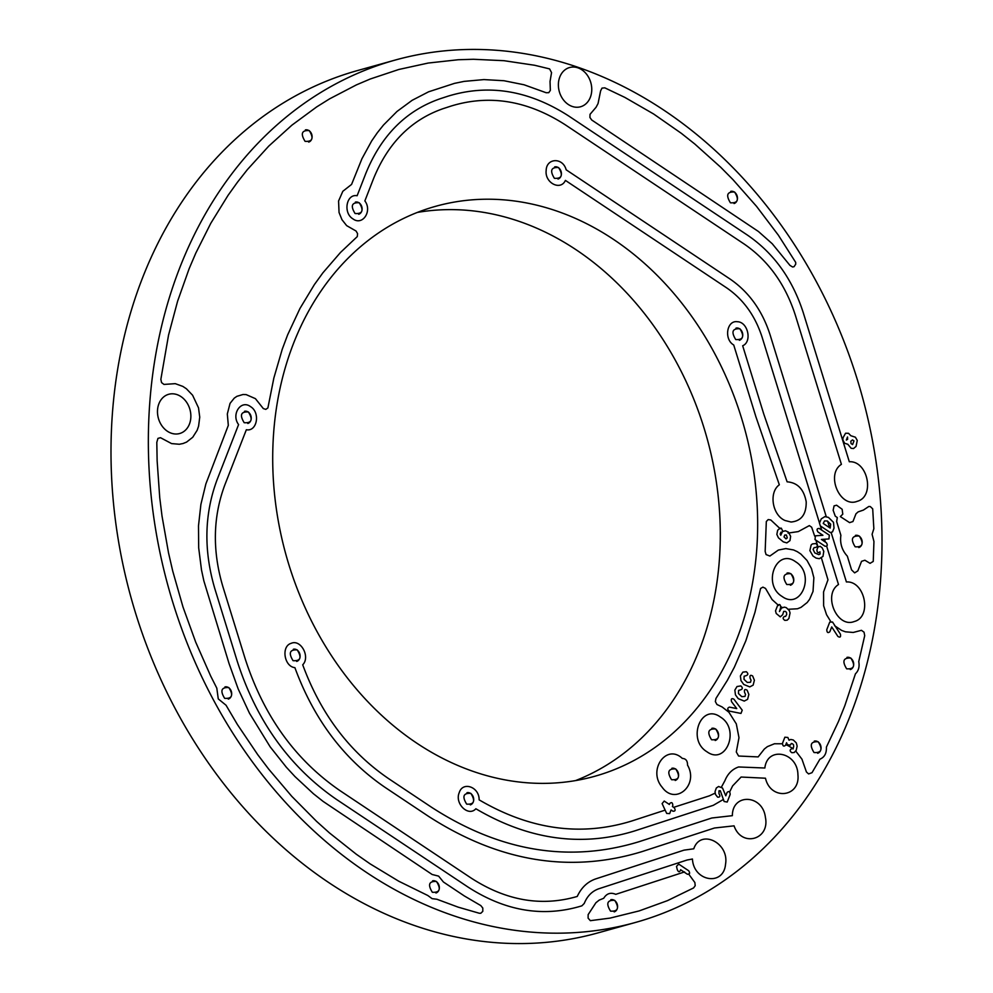 <?xml version="1.0" encoding="UTF-8"?>
<svg xmlns="http://www.w3.org/2000/svg" width="993" height="993" viewBox="0 0 993 993"><rect width="100%" height="100%" fill="white"/><g stroke="black" fill="none" stroke-linecap="round" stroke-linejoin="round"><path stroke-width="1.49" d="M417.42 212.415A295.877 237.836 -105.6 0 1 576.064 249.739A295.877 237.836 -105.6 0 1 720.297 535.016A295.877 237.836 -105.6 0 1 575.58 780.585M395.14 60.076L357.79 70.478A447.62 359.814 74.4 0 0 111.315 433.432A447.62 359.814 74.4 0 0 329.204 882.876A447.62 359.814 74.4 0 0 597.86 932.923L635.21 922.522A447.62 359.814 74.4 0 0 881.685 559.568A447.62 359.814 74.4 0 0 663.796 110.124A447.62 359.814 74.4 0 0 395.14 60.076A447.62 359.814 74.4 0 0 148.665 423.043A447.62 359.814 74.4 0 0 366.554 872.487A447.62 359.814 74.4 0 0 635.21 922.522M432.6 880.828A6.318 5.077 -105.6 0 1 436.275 881.573A6.318 5.077 -105.6 0 1 439.353 887.866A6.318 5.077 -105.6 0 1 435.939 893.005M224.939 686.92A6.318 5.077 -105.6 0 1 228.613 687.653A6.318 5.077 -105.6 0 1 231.692 693.958A6.318 5.077 -105.6 0 1 228.266 699.097M610.832 899.695A6.318 5.077 -105.6 0 1 614.506 900.44A6.318 5.077 -105.6 0 1 617.584 906.733A6.318 5.077 -105.6 0 1 614.17 911.884M466.958 792.712A6.318 5.077 -105.6 0 1 470.632 793.444A6.318 5.077 -105.6 0 1 473.711 799.75A6.318 5.077 -105.6 0 1 470.297 804.889M293.345 649.248A6.318 5.077 -105.6 0 1 297.019 649.981A6.318 5.077 -105.6 0 1 300.097 656.286A6.318 5.077 -105.6 0 1 296.684 661.425M671.839 768.284A6.318 5.077 -105.6 0 1 675.513 769.016A6.318 5.077 -105.6 0 1 678.591 775.322A6.318 5.077 -105.6 0 1 675.178 780.461M167.407 431.26A20.369 16.372 -105.6 0 1 157.49 410.804A20.369 16.372 -105.6 0 1 168.711 394.283A20.369 16.372 -105.6 0 1 180.937 396.567A20.369 16.372 -105.6 0 1 190.855 417.01A20.369 16.372 -105.6 0 1 179.634 433.531A20.369 16.372 -105.6 0 1 167.407 431.26M711.832 728.328A6.318 5.077 -105.6 0 1 715.519 729.061A6.318 5.077 -105.6 0 1 718.584 735.366A6.318 5.077 -105.6 0 1 715.171 740.505M244.489 411.301A6.318 5.077 -105.6 0 1 248.163 412.033A6.318 5.077 -105.6 0 1 251.229 418.338A6.318 5.077 -105.6 0 1 247.816 423.477M814.297 741.101A6.318 5.077 -105.6 0 1 817.971 741.845A6.318 5.077 -105.6 0 1 821.05 748.139A6.318 5.077 -105.6 0 1 817.636 753.29M846.942 657.391A6.318 5.077 -105.6 0 1 850.616 658.123A6.318 5.077 -105.6 0 1 853.695 664.429A6.318 5.077 -105.6 0 1 850.281 669.567M787.027 573.06A6.318 5.077 -105.6 0 1 790.701 573.793A6.318 5.077 -105.6 0 1 793.779 580.086A6.318 5.077 -105.6 0 1 790.366 585.237M355.357 202.1A6.318 5.077 -105.6 0 1 359.032 202.833A6.318 5.077 -105.6 0 1 362.11 209.126A6.318 5.077 -105.6 0 1 358.684 214.277M855.432 535.388A6.318 5.077 -105.6 0 1 859.119 536.121A6.318 5.077 -105.6 0 1 862.185 542.426A6.318 5.077 -105.6 0 1 858.771 547.565M305.347 129.909A6.318 5.077 -105.6 0 1 309.034 130.654A6.318 5.077 -105.6 0 1 312.1 136.947A6.318 5.077 -105.6 0 1 308.686 142.098M736.012 328.112A6.318 5.077 -105.6 0 1 739.686 328.857A6.318 5.077 -105.6 0 1 742.752 335.15A6.318 5.077 -105.6 0 1 739.338 340.289M613.413 239.338A295.877 237.836 -105.6 0 1 757.448 536.419A295.877 237.836 -105.6 0 1 594.522 776.34A295.877 237.836 -105.6 0 1 416.936 743.26A295.877 237.836 -105.6 0 1 272.914 446.18A295.877 237.836 -105.6 0 1 435.828 206.259A295.877 237.836 -105.6 0 1 613.413 239.338M554.665 166.886A6.318 5.077 -105.6 0 1 558.351 167.618A6.318 5.077 -105.6 0 1 561.417 173.924A6.318 5.077 -105.6 0 1 558.004 179.063M730.711 191.364A6.318 5.077 -105.6 0 1 734.386 192.108A6.318 5.077 -105.6 0 1 737.464 198.401A6.318 5.077 -105.6 0 1 734.05 203.54M568.306 104.488A20.369 16.372 -105.6 0 1 558.389 84.045A20.369 16.372 -105.6 0 1 569.61 67.524A20.369 16.372 -105.6 0 1 581.836 69.795A20.369 16.372 -105.6 0 1 591.754 90.251A20.369 16.372 -105.6 0 1 580.533 106.772A20.369 16.372 -105.6 0 1 568.306 104.488M734.621 192.034C739.338 199.692 737.948 203.28 730.426 202.795C725.722 195.137 727.112 191.55 734.621 192.034M789.944 265.379L792.625 267.005L794.04 266.695L795.741 264.15L795.691 262.375L778.326 235.142L756.554 206.37L733.008 179.683L720.633 167.184L694.765 143.985L681.335 133.323L653.593 113.972L624.833 97.388L604.811 87.843L602.006 88.104L600.604 90.909L598.059 103.52L596.085 107.244L590.028 114.332L589.916 117.459L591.716 120.004L758.429 231.493L772.231 243.732L789.944 265.379M309.257 130.592C313.974 138.238 312.584 141.825 305.074 141.341C300.358 133.683 301.748 130.095 309.257 130.592M228.849 687.59C233.566 695.249 232.163 698.836 224.654 698.34C219.937 690.681 221.34 687.106 228.849 687.59M436.51 881.499C441.227 889.157 439.825 892.744 432.315 892.26C427.598 884.602 429.001 881.014 436.51 881.499M210.715 676.109L216.809 688.149L218.261 698.898L226.032 705.229L237.401 724.518L257.758 754.705L268.656 769.091L291.768 796.324L316.519 821.31L329.453 832.916L356.313 854.241L370.19 863.91L398.714 881.201L427.797 895.5L432.092 898.64L436.895 899.248L458.108 907.13L479.383 913.275L480.773 913.275L482.797 911.351L482.809 908.074L480.798 905.579L464.314 895.934L443.424 882.007L438.608 876.124L432.141 874.485L323.135 801.425L313.428 793.742L295.008 776.613L286.332 767.217L270.22 746.922L249.454 713.173L238.159 688.894L229.035 663.485L203.875 580.942L201.505 569.994L198.687 547.888L198.488 525.88L200.896 504.419L205.861 483.939L228.316 425.389L227.323 413.969L230.053 403.369L234.261 398.131L236.917 396.319L242.95 394.519L246.152 394.606L255.437 398.665L263.306 408.57L265.814 409.389L267.899 407.924L273.845 378.072L282.26 349.188L287.672 334.778L299.985 308.426L314.396 284.569L322.911 272.802L340.537 252.421L357.281 236.595L357.579 233.628L356.053 231.021L346.656 225.634L341.989 219.726L339.047 212.49L338.576 200.996L342.821 191.301L351.572 184.425L361.949 158.706L371.705 140.894L377.352 132.714L383.472 125.056L397.026 111.439L412.169 100.293L428.604 91.803L454.509 83.362L464.178 81.376L483.926 79.589L503.985 80.731L524.056 84.777L546.162 92.734L548.769 92.672L550.345 90.363L550.035 81.451L551.549 72.626L549.588 68.902L534.631 65.265L503.985 60.697L473.425 59.27L458.245 59.741L428.219 63.043L398.838 69.473L370.315 78.981L356.425 84.877L329.564 98.866L316.63 106.946L291.868 125.192L268.743 146.12L247.418 169.567L237.488 182.178L228.055 195.348L210.789 223.301L195.745 253.215L189.092 268.83L177.586 301.264L168.549 335.088L160.854 379.338L161.561 382.59L163.982 384.428L175.264 383.658L182.861 386.414L186.411 388.772L192.58 395.202L198.526 407.85L199.742 417.159L198.588 426.158L197.16 430.279L192.729 437.268L186.597 442.084L183.072 443.511L179.336 444.256L171.603 443.598L160.506 437.702L157.949 438.385L156.807 442.357L157.13 460.74L159.736 497.642L162.02 516.087L168.512 552.816L172.72 571.037L182.985 606.984L195.683 642.099L210.715 676.109M359.267 202.771C363.984 210.429 362.582 214.004 355.072 213.52C350.355 205.861 351.758 202.274 359.267 202.771M849.313 461.757L803.312 312.832C792.501 279.17 773.919 253.289 747.592 235.204L568.877 116.107C529.021 90.375 488.779 83.722 448.141 96.135L440.346 98.679C406.075 110.508 381.225 135.458 365.784 173.514L357.12 195.745C346.346 193.573 342.858 213.011 352.974 218.894C362.544 226.131 372.549 211.037 364.865 200.921L373.529 178.69C388.002 143.029 411.288 119.644 443.399 108.56L451.194 106.028C489.636 94.273 527.717 100.566 565.439 124.907L744.154 244.017C768.371 260.65 785.451 284.445 795.405 315.402L841.406 464.339C825.468 474.381 839.917 508.304 857.182 501.328C875.181 496.81 867.994 460.541 849.313 461.757M558.575 167.556C563.292 175.215 561.901 178.802 554.392 178.306C549.675 170.647 551.065 167.072 558.575 167.556M826.673 546.224L838.502 584.529C822.564 594.571 837.012 628.482 854.278 621.519C872.288 617.001 865.089 580.719 846.408 581.948L831.24 532.844M829.676 527.755L827.653 521.238M826.275 516.732L770.084 334.815C762.301 310.61 748.958 292.016 730.016 279.008L566.147 169.791C562.919 157.229 546.386 157.825 546.162 170.535C544.673 182.923 560.598 191.115 565.414 180.403L726.591 287.821C743.397 299.365 755.263 315.886 762.165 337.384L819.523 523.075M820.404 525.942L821.683 530.088M824.513 539.236L825.394 542.116M739.922 328.782C744.626 336.441 743.236 340.028 735.726 339.544C731.009 331.885 732.4 328.298 739.922 328.782M791.036 522.02C801.301 521.089 806.366 514.362 806.204 501.825C803.92 489.301 797.565 482.635 787.114 481.828L763.778 414.069L742.677 345.763C752.359 341.791 747.99 321.881 737.389 321.732C726.752 320.044 723.711 339.308 733.728 344.993L755.896 416.75L779.331 484.795C768.594 492.391 772.281 515.293 785.103 520.531L791.036 522.02M859.342 536.059C864.059 543.717 862.669 547.292 855.159 546.808C850.442 539.149 851.833 535.562 859.342 536.059M858.138 511.879L855.954 513.84L852.95 521.536L849.598 522.628L840.314 516.583L842.784 514.175L842.138 509.272L836.615 505.214L834.07 505.871L833.152 510.253L835.25 516.137L837.298 517.564L836.652 521.573L840.885 535.289C839.793 543.295 841.94 550.246 847.327 556.142L851.56 569.858L854.638 572.874L857.828 570.888L861.552 561.318L864.903 560.238L870.067 563.341L873.244 561.417L873.939 541.495L872.09 534.296L873.852 528.723L872.698 508.85L870.302 506.567L868.813 506.48L863.364 510.104L858.138 511.879M850.852 658.061C855.569 665.72 854.166 669.307 846.657 668.823C841.94 661.164 843.342 657.577 850.852 658.061M818.207 741.783C822.924 749.43 821.534 753.017 814.024 752.533C809.307 744.874 810.698 741.287 818.207 741.783M795.728 751.043L801.934 759.149L806.44 772.008L808.587 773.932L812.001 772.691L819.908 759.198C824.525 757.262 826.685 753.24 826.399 747.108L838.477 721.501L844.832 705.675L855.432 673.813C858.597 670.784 859.702 666.7 858.746 661.574L864.704 635.681L864.047 632.206L861.452 630.319L853.198 632.467L845.465 631.809L841.654 630.431L834.592 625.714M830.57 621.233L826.548 614.704L823.619 605.742L823.569 591.915L827.976 579.813L821.434 558.016M820.131 553.821L819.672 552.307M818.021 546.969L815.911 540.155M814.67 536.121L811.653 527.209L809.332 525.607L798.298 531.59L788.045 533.08M780.225 528.773L770.791 519.972L768.185 519.575L766.323 521.511L765.156 551.413L766.062 554.566L769.873 556.043L778.375 550.06L785.823 548.583L793.556 549.948L797.305 551.674L800.842 554.032L807.024 560.462L811.492 568.617L813.863 577.752L813.031 591.418L809.63 599.263L807.172 602.528L801.041 607.344L797.503 608.771L788.368 609.268M782.397 607.53L780.846 606.698M778.574 605.432L772.07 599.549L765.504 588.402L762.909 587.136L760.588 588.452L754.965 612.333L745.83 640.82L734.398 667.122L727.372 680.329L715.953 698.427L715.357 701.579L716.958 704.496L722.11 706.942L728.924 712.254L736.31 723.885L738.978 737.687L736.297 751.986L738.593 756.033L758.155 756.902L764.337 749.032L767.403 746.624L774.453 743.757L782.41 743.782M785.798 744.688L788.293 745.805M788.616 745.954L793.283 748.821M790.937 573.731C795.654 581.389 794.251 584.964 786.741 584.48C782.025 576.821 783.427 573.234 790.937 573.731M782.074 596.445C801.339 610.621 815.712 573.817 795.604 561.753C776.34 547.577 761.966 584.38 782.074 596.445M470.868 793.382C475.585 801.041 474.182 804.628 466.673 804.131C461.956 796.473 463.359 792.898 470.868 793.382M665.149 810.127L631.722 821.012C580.818 836.727 529.952 829.664 479.123 799.837C479.47 786.99 462.763 780.97 459.213 792.687C454.471 803.635 468.435 817.14 475.858 808.761C528.773 839.879 581.749 847.265 634.775 830.893L713.272 805.323L723.475 799.415M729.632 791.98L732.635 785.885L741.113 777.035L765.479 778.214C770.605 800.718 800.346 797.516 797.925 774.701C797.59 751.999 767.279 745.855 764.858 768.011L738.593 766.968C732.3 769.141 727.732 773.721 724.89 780.721L721.427 787.101M715.121 793.122L709.424 795.815L673.664 807.346M715.742 728.999C720.459 736.657 719.069 740.244 711.559 739.748C706.842 732.089 708.232 728.514 715.742 728.999M706.892 751.726C726.156 765.901 740.517 729.098 720.409 717.033C701.145 702.845 686.771 739.661 706.892 751.726M248.399 411.971C253.103 419.629 251.713 423.217 244.204 422.72C239.487 415.074 240.877 411.487 248.399 411.971M577.256 896.443C541.52 906.845 506.207 900.75 471.303 878.16L340.053 790.689C295.182 759.831 263.505 715.705 245.035 658.334L222.854 586.54C212.229 550.705 212.924 516.732 224.939 484.646L246.351 429.746C257.113 431.918 260.6 412.48 250.484 406.596C240.914 399.36 230.91 414.453 238.593 424.582L217.194 479.47C204.26 514.002 203.515 550.544 214.947 589.11L237.128 660.904C256.455 720.98 289.621 767.179 336.615 799.502L467.877 886.972C505.499 911.264 543.506 917.557 581.886 905.827L584.232 903.469C587.273 895.971 592.163 891.069 598.903 888.735L687.057 860.025L692.444 859.019C693.586 881.672 723.748 886.426 725.535 864.208C729.383 842.672 700.425 828.596 693.772 848.804L684.003 850.145L595.85 878.855C587.583 881.685 581.377 887.543 577.256 896.443M297.255 649.918C301.971 657.577 300.569 661.164 293.059 660.68C288.342 653.022 289.745 649.434 297.255 649.918M732.362 815.675L711.77 818.009L639.045 841.704C569.312 863.029 500.236 851.609 431.831 807.446L388.573 778.611C349.449 751.9 320.826 713.955 302.716 664.801C310.548 656.994 300.867 638.958 291.172 643.327C280.994 646.182 284.097 666.613 294.884 667.644C313.887 719.379 343.975 759.31 385.135 787.424L428.393 816.258C498.933 861.8 570.168 873.579 642.099 851.584L714.501 828.001L734.063 825.841C741.51 847.687 770.22 839.78 765.38 817.202C762.599 794.425 732.325 792.997 732.362 815.675M675.749 768.954C680.466 776.613 679.063 780.2 671.553 779.704C666.837 772.045 668.239 768.458 675.749 768.954M687.504 765.069C687.59 760.824 685.853 758.602 682.303 758.416C666.353 743.211 647.436 770.183 662.132 787.213C675.352 805.857 699.159 785.115 687.504 765.069M614.741 900.366C619.458 908.024 618.056 911.611 610.546 911.127C605.829 903.469 607.232 899.881 614.741 900.366M684.574 871.928L615.747 894.345C610.658 892.161 606.649 893.464 603.719 898.268L599.189 900.117L595.912 902.736L588.141 914.627L588.104 918.128L590.363 920.672L610.012 918.115L639.194 910.904L667.482 900.639L693.573 887.941L695.199 885.694L694.877 882.529L688.571 873.914M846.321 440.048L847.513 436.994L847.612 439.303L846.321 440.048M850.815 441.215L852.503 439.911L853.992 440.917L852.59 444.579L851.038 443.573L850.815 441.215M850.802 435.704L848.531 433.296L845.552 433.233L843.045 437.752L842.846 439.936L844.633 443.288L847.823 444.256L851.1 448.265L853.508 448.563L856.053 446.416L857.269 440.433L855.407 437.218L850.802 435.704M823.222 523.448L824.55 520.928L827.281 520.977L830.682 524.167L830.173 528.077L823.222 523.448M833.475 522.318L828.447 517.39L824.86 516.621L821.261 518.867L819.486 523.15L820.342 525.905L830.347 532.571L832.544 531.851L834.021 528.065L833.475 522.318M825.022 546.224C827.442 546.386 827.889 545.231 826.375 542.761L821.41 539.447L828.932 538.926L829.329 535.177L819.324 528.512C816.904 528.35 816.445 529.517 817.971 531.987L822.924 535.289L815.402 535.823L815.017 539.559L825.022 546.224M815.849 543.531L812.386 543.928L811.157 544.983L809.866 550.606L813.031 556.08L816.097 558.091L819.287 558.699L822.961 556.44L823.793 551.338L822.167 547.826L820.193 546.311L817.996 547.019L816.929 549.75C817.078 552.679 818.095 553.349 819.982 551.785L820.057 554.02L818.828 554.665L814.781 552.902L813.106 549.39L814.111 547.602L815.601 547.478C817.835 546.659 817.922 545.331 815.849 543.531M780.175 534.073L780.982 532.198L782.236 532.074L780.771 535.239L780.175 534.073M784.023 536.928L784.755 535.041L786.406 535.041L787.275 537.883L786.022 538.889L784.023 536.928M785.401 530.771L782.881 531.416L781.317 528.202L780.064 528.152L777.668 530.225L776.849 534.408L778.45 537.846L783.34 541.88L786.841 542.898L789.956 540.651L790.639 536.307L788.417 532.111L785.401 530.771M831.712 626.918L837.869 636.401C840.115 637.804 840.959 637.059 840.413 634.155L832.531 622.015L829.738 622.127L826.784 629.711C826.933 632.628 827.951 633.298 829.838 631.734L831.712 626.918M790.056 612.954L789.311 610.583L786.295 607.654L784.358 607.12L781.503 608.051L779.468 611.527L780.709 607.431C780.56 604.514 779.542 603.831 777.656 605.395L775.521 610.856L776.216 613.488L780.275 616.864L782.67 614.741L783.713 611.39L785.438 611.415L786.518 612.42L786.692 614.543L785.587 616.417L784.706 616.355C782.596 617.522 782.645 618.862 784.855 620.364L787.188 620.178L788.901 618.478L790.056 612.954M750.522 682.253L747.319 682.464L744.005 679.349L744.117 676.233L746.078 675.674C748.312 674.843 748.399 673.527 746.339 671.727L742.863 672.124L740.393 675.923L740.977 680.639L743.769 684.475L749.765 686.895L753.128 685.145L754.395 680.242L752.657 676.01C750.398 674.644 749.566 675.414 750.149 678.306L751.056 680.205L750.522 682.253M744.986 696.441L741.783 696.652L738.469 693.536L738.581 690.42L740.555 689.862C742.789 689.03 742.876 687.715 740.803 685.915L737.017 686.535L734.857 690.11L735.441 694.827L738.233 698.662L744.241 701.083L747.592 699.333L748.859 694.43L747.121 690.197C744.862 688.832 744.03 689.601 744.613 692.493L745.532 694.392L744.986 696.441M736.756 708.592L729.47 707.128C727.248 708.009 727.186 709.337 729.284 711.087L740.964 713.433L742.23 710.194L733.914 699.209C731.605 698.029 730.811 698.861 731.568 701.728L736.756 708.592M784.867 737.216L782.534 743.198C782.683 746.128 783.7 746.798 785.587 745.234L786.568 742.727L787.461 744.787L790.453 745.035L791.284 743.496L792.451 743.757L793.519 744.762L793.692 746.897L792.6 748.759L791.706 748.697C789.609 749.864 789.658 751.205 791.868 752.706L794.201 752.52L796.212 750.323L797.143 746.153L796.324 742.925L793.308 739.996L790.726 739.45L789.063 740.219L787.859 737.464L784.867 737.216M730.165 794.45C730.016 791.533 728.999 790.85 727.112 792.414L725.784 795.803L722.532 788.032L718.584 786.493L716.325 787.995L715.047 791.57L715.469 794.412L717.616 797.156C720.037 797.317 720.484 796.15 718.969 793.68L718.969 790.838L720.285 790.726L724.12 801.512L727.211 802.034L730.165 794.45M669.369 804.479L664.218 801.053L662.108 803.61L666.688 813.428L669.642 813.627L671.069 809.978L672.869 811.194C675.302 811.343 675.749 810.189 674.222 807.719L672.422 806.515L672.807 805.522C672.658 802.592 671.64 801.922 669.754 803.486L669.369 804.479M680.602 869.744L687.355 874.237C689.787 874.399 690.234 873.244 688.708 870.774L678.715 864.109L676.494 866.405L677.276 869.645C678.492 872.326 679.597 872.413 680.615 869.918L680.602 869.744"/></g></svg>
